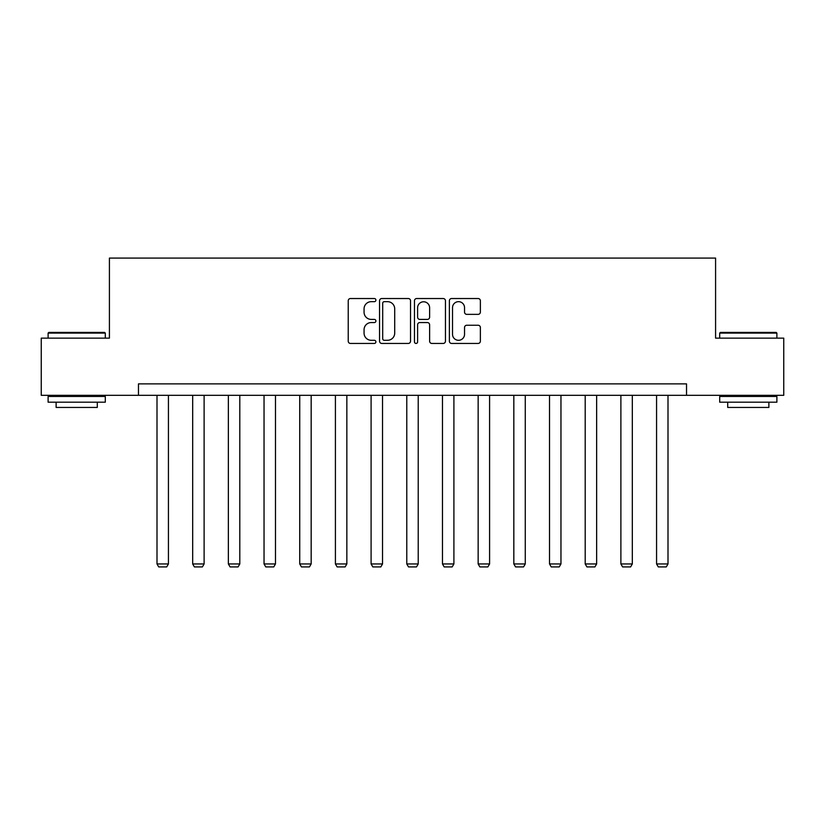 <?xml version="1.0" encoding="UTF-8"?>
<svg xmlns="http://www.w3.org/2000/svg" width="825" height="825" viewBox="0 0 825 825"><rect width="100%" height="100%" fill="white"/><g stroke="black" fill="none" stroke-linecap="round" stroke-linejoin="round"><path stroke-width="1.24" d="M375.901 300.104A1.568 1.568 0 0 0 374.333 298.526L350.47 298.526A2.248 2.248 0 0 0 348.233 300.774L348.233 341.189A2.248 2.248 0 0 0 350.47 343.437L374.333 343.437A1.568 1.568 0 0 0 375.901 341.859A1.568 1.568 0 0 0 374.333 340.292L371.24 340.292A7.188 7.188 0 0 1 364.062 333.104L364.062 329.732A7.188 7.188 0 0 1 371.24 322.554L374.333 322.554A1.568 1.568 0 0 0 375.901 320.977A1.568 1.568 0 0 0 374.333 319.409L371.24 319.409A7.188 7.188 0 0 1 364.062 312.221L364.062 308.859A7.188 7.188 0 0 1 371.24 301.672L374.333 301.672A1.568 1.568 0 0 0 375.901 300.104M478.118 314.356A2.248 2.248 0 0 0 480.367 312.108L480.367 300.774A2.248 2.248 0 0 0 478.118 298.526L451.626 298.526A2.248 2.248 0 0 0 449.377 300.774L449.377 341.189A2.248 2.248 0 0 0 451.626 343.437L478.118 343.437A2.248 2.248 0 0 0 480.367 341.189L480.367 327.494A2.248 2.248 0 0 0 478.118 325.246L466.775 325.246A2.248 2.248 0 0 0 464.537 327.494L464.537 334.28A6.002 6.002 0 0 1 458.525 340.292A6.002 6.002 0 0 1 452.523 334.28L452.523 307.673A6.002 6.002 0 0 1 458.525 301.672A6.002 6.002 0 0 1 464.537 307.673L464.537 312.108A2.248 2.248 0 0 0 466.775 314.356L478.118 314.356M138.466 395.319L41.25 395.319L41.25 338.137L109.416 338.137L109.416 258.081L715.584 258.081L715.584 338.137L783.75 338.137L783.75 395.319L686.534 395.319L686.534 383.883L138.466 383.883L138.466 395.319L686.534 395.319M410.53 300.774A2.248 2.248 0 0 0 408.293 298.526L381.8 298.526A2.248 2.248 0 0 0 379.552 300.774L379.552 341.189A2.248 2.248 0 0 0 381.8 343.437L408.293 343.437A2.248 2.248 0 0 0 410.53 341.189L410.53 300.774M416.707 298.526L443.2 298.526A2.248 2.248 0 0 1 445.448 300.774L445.448 341.189A2.248 2.248 0 0 1 443.2 343.437L431.867 343.437A2.248 2.248 0 0 1 429.619 341.189L429.619 324.792A2.248 2.248 0 0 0 427.371 322.554L419.853 322.554A2.248 2.248 0 0 0 417.605 324.792L417.605 341.859A1.568 1.568 0 0 1 416.037 343.437A1.568 1.568 0 0 1 414.47 341.859L414.47 300.774A2.248 2.248 0 0 1 416.707 298.526M384.264 301.672A1.568 1.568 0 0 0 382.697 303.239L382.697 338.714A1.568 1.568 0 0 0 384.264 340.292L387.523 340.292A7.188 7.188 0 0 0 394.711 333.104L394.711 308.859A7.188 7.188 0 0 0 387.523 301.672L384.264 301.672M429.619 307.787A6.002 6.002 0 0 0 423.617 301.785A6.002 6.002 0 0 0 417.605 307.787L417.605 317.161A2.248 2.248 0 0 0 419.853 319.409L427.371 319.409A2.248 2.248 0 0 0 429.619 317.161L429.619 307.787M168.434 395.319L168.434 563.949L156.998 563.949L156.998 395.319M168.434 563.949L166.712 566.919L158.709 566.919L156.998 563.949M48.799 332.413L104.61 332.413L105.301 333.104L48.108 333.104L48.799 332.413M76.704 402.188L48.108 402.188L48.108 396.464L105.301 396.464L105.301 402.188L76.704 402.188M97.288 402.188L97.288 407.447L56.121 407.447L56.121 402.188M720.39 332.413L776.201 332.413L776.892 333.104L719.699 333.104L720.39 332.413M748.296 402.188L719.699 402.188L719.699 396.464L776.892 396.464L776.892 402.188L748.296 402.188M768.879 402.188L768.879 407.447L727.712 407.447L727.712 402.188M204.115 395.319L204.115 563.949L192.679 563.949L192.679 395.319M204.115 563.949L202.403 566.919L194.391 566.919L192.679 563.949M239.797 395.319L239.797 563.949L228.36 563.949L228.36 395.319M239.797 563.949L238.085 566.919L230.082 566.919L228.36 563.949M275.478 395.319L275.478 563.949L264.041 563.949L264.041 395.319M275.478 563.949L273.766 566.919L265.763 566.919L264.041 563.949M311.169 395.319L311.169 563.949L299.733 563.949L299.733 395.319M311.169 563.949L309.447 566.919L301.445 566.919L299.733 563.949M346.851 395.319L346.851 563.949L335.414 563.949L335.414 395.319M346.851 563.949L345.139 566.919L337.126 566.919L335.414 563.949M382.532 395.319L382.532 563.949L371.095 563.949L371.095 395.319M382.532 563.949L380.82 566.919L372.817 566.919L371.095 563.949M418.223 395.319L418.223 563.949L406.777 563.949L406.777 395.319M418.223 563.949L416.501 566.919L408.499 566.919L406.777 563.949M453.905 395.319L453.905 563.949L442.468 563.949L442.468 395.319M453.905 563.949L452.183 566.919L444.18 566.919L442.468 563.949M489.586 395.319L489.586 563.949L478.149 563.949L478.149 395.319M489.586 563.949L487.874 566.919L479.861 566.919L478.149 563.949M525.267 395.319L525.267 563.949L513.831 563.949L513.831 395.319M525.267 563.949L523.555 566.919L515.553 566.919L513.831 563.949M560.959 395.319L560.959 563.949L549.522 563.949L549.522 395.319M560.959 563.949L559.237 566.919L551.234 566.919L549.522 563.949M596.64 395.319L596.64 563.949L585.203 563.949L585.203 395.319M596.64 563.949L594.918 566.919L586.915 566.919L585.203 563.949M632.321 395.319L632.321 563.949L620.885 563.949L620.885 395.319M632.321 563.949L630.609 566.919L622.597 566.919L620.885 563.949M668.002 395.319L668.002 563.949L656.566 563.949L656.566 395.319M668.002 563.949L666.291 566.919L658.288 566.919L656.566 563.949M48.108 338.137L48.108 333.104M61.153 396.464L61.153 395.319M92.256 396.464L92.256 395.319M105.301 338.137L105.301 333.104M719.699 338.137L719.699 333.104M732.744 396.464L732.744 395.319M763.847 396.464L763.847 395.319M776.892 338.137L776.892 333.104"/></g></svg>
